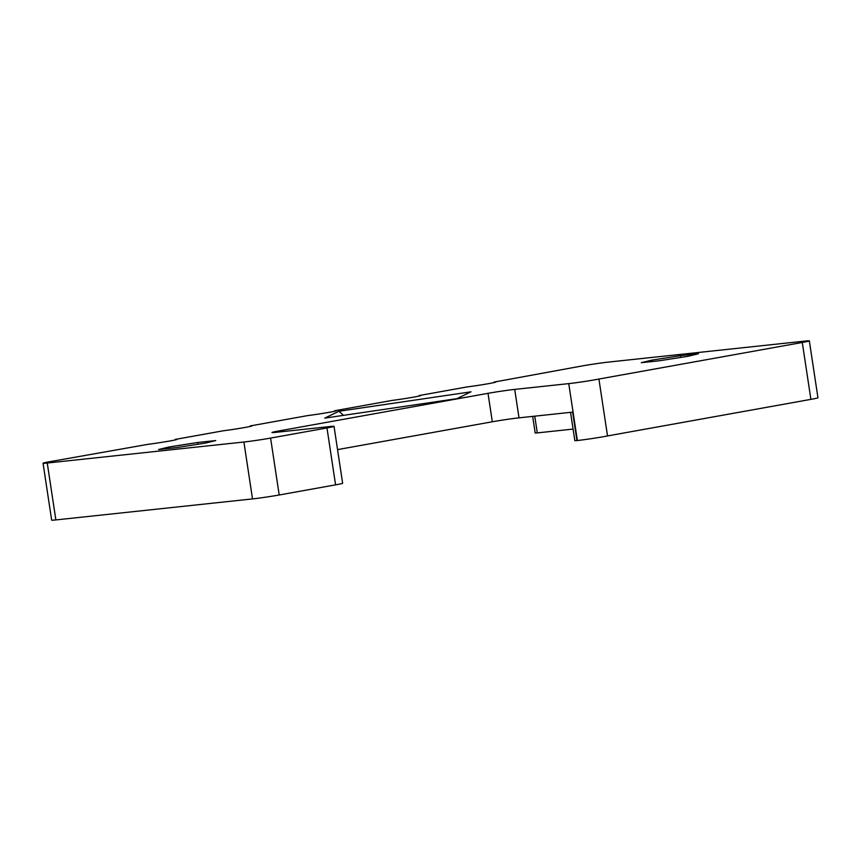 <?xml version="1.0" encoding="UTF-8"?>
<svg xmlns="http://www.w3.org/2000/svg" width="861" height="861" viewBox="0 0 861 861"><rect width="100%" height="100%" fill="white"/><g stroke="black" fill="none" stroke-linecap="round" stroke-linejoin="round"><path stroke-width="1.29" d="M514.706 389.398A19.19 0.667 171.4 0 0 488.015 393.326L279.039 430.909A19.19 0.667 171.4 0 0 271.979 432.513A19.19 0.667 171.4 0 0 276.187 432.297L329.828 426.561A19.19 0.667 171.4 0 1 334.036 426.356A19.19 0.667 171.4 0 1 326.976 427.949L270.602 438.088A19.19 0.667 171.4 0 1 243.911 442.016L47.258 463.024A19.19 0.667 171.4 0 1 43.05 463.24A19.19 0.667 171.4 0 1 50.11 461.636L148.049 444.319A19.19 0.667 171.4 0 0 167.292 441.424A19.19 0.667 171.4 0 0 176.979 439.368A19.19 0.667 171.4 0 0 175.892 439.304L223.074 430.823A19.19 0.667 171.4 0 0 242.328 427.928A19.19 0.667 171.4 0 0 252.004 425.872A19.19 0.667 171.4 0 0 250.928 425.808L307.474 415.637A19.19 0.667 171.4 0 0 326.728 412.742A19.19 0.667 171.4 0 0 336.403 410.686A19.19 0.667 171.4 0 0 335.327 410.632L391.884 400.462A19.19 0.667 171.4 0 0 411.138 397.567A19.19 0.667 171.4 0 0 420.814 395.511A19.19 0.667 171.4 0 0 419.737 395.447L466.91 386.966A19.19 0.667 171.4 0 0 486.164 384.071A19.19 0.667 171.4 0 0 495.839 382.015A19.19 0.667 171.4 0 0 494.763 381.961L581.799 366.011A19.19 0.667 171.4 0 1 608.49 362.083L805.132 341.074A19.19 0.667 171.4 0 1 809.34 340.87A19.19 0.667 171.4 0 1 802.28 342.463L598.912 379.044A19.19 0.667 171.4 0 1 568.755 383.619L514.706 389.398L519.011 417.843L572.64 412.118L576.945 440.563L574.836 440.671L570.552 412.344M688.068 356.282L698.486 353.742L680.308 355.679L651.712 360.167L641.294 362.696L659.472 360.759L688.068 356.282M205.338 443.103L215.756 440.563L197.578 442.5L168.982 446.988L158.564 449.517L176.742 447.58L205.338 443.103M338.89 411.267L470.978 391.82L456.868 398.665L324.78 418.112L338.89 411.267L343.571 415.346M598.912 379.044L607.522 435.935A19.19 0.667 171.4 0 1 577.365 440.52L576.945 440.563M607.522 435.935L810.89 399.364A19.19 0.667 171.4 0 0 817.95 397.76L809.34 340.87M519.011 417.843A19.19 0.667 -8.6 0 0 492.32 421.772L337.555 449.614M334.036 426.356L342.635 483.247A19.19 0.667 171.4 0 1 335.575 484.851L279.201 494.989A19.19 0.667 171.4 0 1 252.51 498.917L55.868 519.926A19.19 0.667 171.4 0 1 51.66 520.13L43.05 463.24M651.712 360.167L651.928 361.566M680.308 355.679L680.577 357.455M168.982 446.988L169.197 448.387M197.578 442.5L197.847 444.276M573.082 429.079L537.286 432.9L534.756 416.164M532.668 416.39L535.187 433.008L537.286 432.9M568.755 383.619L577.365 440.52M802.28 342.463L810.89 399.364M488.015 393.326L492.32 421.772M279.039 430.909L279.201 431.974M326.976 427.949L335.575 484.851M270.602 438.088L279.201 494.989M243.911 442.016L252.51 498.917M47.258 463.024L55.868 519.926M494.311 382.521L494.225 381.929M419.285 396.006L419.189 395.425M334.875 411.192L334.789 410.6M175.44 439.863L175.353 439.271M250.476 426.367L250.379 425.786"/></g></svg>

